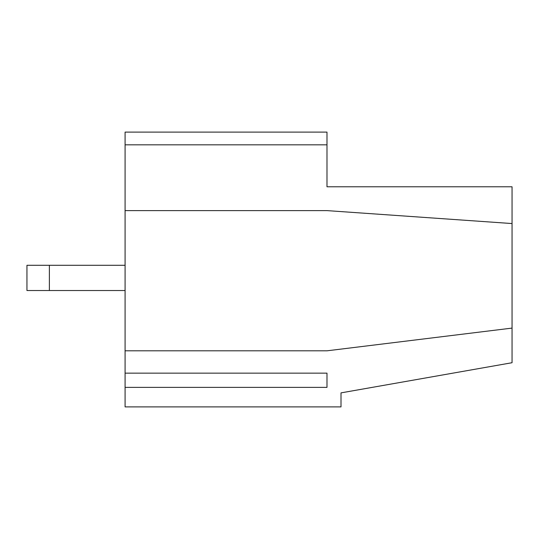 <?xml version="1.0" encoding="UTF-8"?>
<svg xmlns="http://www.w3.org/2000/svg" width="539" height="539" viewBox="0 0 539 539"><rect width="100%" height="100%" fill="white"/><g stroke="black" fill="none" stroke-linecap="round" stroke-linejoin="round"><path stroke-width="0.81" d="M125.088 144.823L326.984 144.823L326.984 132.102L125.088 132.102L125.088 210.614L326.984 210.614L512.05 223.557L512.05 362.72L341.005 392.877L341.005 406.898L125.088 406.898L125.088 387.373L326.984 387.373L326.984 373.15L326.984 387.373M512.05 328.096L326.984 350.815L125.088 350.815L125.088 373.15L326.984 373.15M125.088 265.296L26.95 265.296L26.95 290.528L125.088 290.528M125.088 373.15L125.088 387.373M326.984 144.823L326.984 186.784L512.05 186.784L512.05 223.557M125.088 350.815L125.088 210.614M49.379 265.296L49.379 290.528"/></g></svg>
